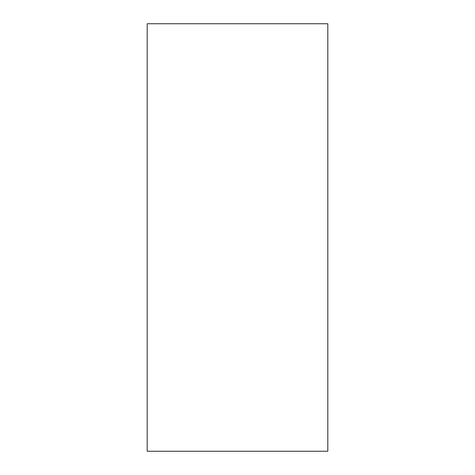 <?xml version="1.0" encoding="UTF-8"?>
<svg xmlns="http://www.w3.org/2000/svg" width="475" height="475" viewBox="0 0 475 475"><rect width="100%" height="100%" fill="white"/><g stroke="black" fill="none" stroke-linecap="round" stroke-linejoin="round"><path stroke-width="0.71" d="M147.191 237.5L147.191 451.25L327.809 451.25L327.809 23.75L147.191 23.75L147.191 237.5"/></g></svg>
